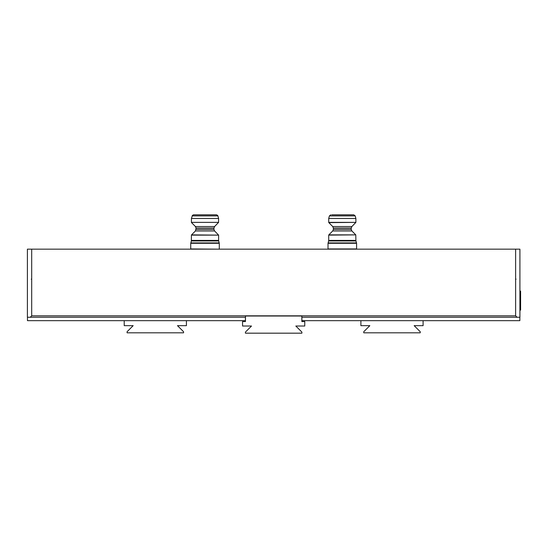<?xml version="1.0" encoding="UTF-8"?>
<svg xmlns="http://www.w3.org/2000/svg" width="548" height="548" viewBox="0 0 548 548"><rect width="100%" height="100%" fill="white"/><g stroke="black" fill="none" stroke-linecap="round" stroke-linejoin="round"><path stroke-width="0.82" d="M328.636 240.969L328.704 240.401L355.892 240.401L355.967 240.969L328.636 240.969L328.019 243.285L328.019 248.943L356.584 248.943L356.07 249.155L356.584 248.943L356.584 243.285L328.019 243.285L328.115 242.915L356.488 242.915L356.584 243.285M332.999 214.823L353.796 214.823L332.999 214.823M355.885 218.46L328.718 218.46L328.718 222.378L355.885 222.378L328.821 222.632L332.725 226.536L351.878 226.536L355.885 222.378L355.885 218.46L355.2 215.905L329.403 215.905L328.718 218.46M331.759 214.823L353.796 214.823L331.759 214.823M216.672 214.837L193.519 214.823L216.337 214.823M193.348 214.837L193.691 214.823M190.731 248.943L218.789 249.155L219.296 248.943L219.296 243.285L190.731 243.285L190.827 242.915L219.207 242.915L218.686 240.969L191.348 240.969L190.731 243.285L190.731 248.943L191.245 249.155L190.731 248.943M196.102 229.42L213.953 229.42L213.953 228.078L196.081 228.078L195.437 226.536L214.59 226.536L218.597 222.378L191.43 222.378L218.57 222.378L218.597 218.46L191.43 218.46L192.485 215.254M245.463 317.258L27.4 317.258L27.4 249.155L31.688 249.155L31.688 315.826L515.627 315.826L515.627 249.155L31.688 249.155M515.627 249.155L519.915 249.155L519.915 317.258L301.852 317.258M515.627 315.826L517.059 317.258M30.263 317.258L31.688 315.826M519.915 296.447L520.6 296.447L520.6 295.173L519.915 295.173M520.6 296.447L520.6 304.647L519.915 304.647M519.915 305.935L520.6 305.935L520.6 310.106L519.915 310.106M519.915 291.146L520.6 291.146L519.915 291.125M520.6 291.146L520.6 295.173M520.6 305.935L520.6 304.647M519.915 310.147L520.6 310.106M242.552 321.566L245.463 321.566L245.463 316.011L301.852 316.011L301.852 321.566L304.763 321.566L304.763 326.026L295.824 326.026L301.9 332.102L301.9 333.177L245.415 333.177L245.415 332.102L251.491 326.026L242.552 326.026L242.552 321.566M127.074 332.814L127.074 331.739L133.157 325.663L124.218 325.663L124.218 320.655L186.423 320.655L186.423 325.663L177.49 325.663L183.566 331.739L183.566 332.814L127.074 332.814M363.749 332.814L363.749 331.739L369.825 325.663L360.892 325.663L360.892 320.655L423.097 320.655L423.097 325.663L414.158 325.663L420.241 331.739L420.241 332.814L363.749 332.814M423.097 320.655L519.846 320.655L519.846 317.258M360.892 320.655L301.9 320.655L301.9 317.258M186.423 320.655L245.415 320.655L245.415 317.258M124.218 320.655L27.469 320.655L27.469 317.258M332.725 230.961L328.814 234.873L355.789 234.873L351.878 230.961L332.725 230.961L333.362 229.42L351.234 229.42L351.234 228.078L333.362 228.078L332.725 226.536M355.892 240.401L355.789 234.873L328.704 235.126L328.704 240.401M213.953 229.42L214.59 230.961L195.437 230.961L191.526 234.873L218.611 235.126L191.423 235.126L191.348 240.969L191.423 240.401L218.611 240.401L218.686 240.969M217.522 215.234L217.912 215.905L192.115 215.905L193.519 214.823M31.688 278.754L31.263 279.185M515.627 278.754L516.052 279.185M355.967 240.969L356.488 242.915M355.2 215.905L353.796 214.823L355.2 215.905M333.362 229.42L333.362 228.078M329.403 215.905L330.8 214.823L329.403 215.905M351.234 228.078L351.878 226.536M351.878 230.961L351.234 229.42M328.019 248.943L328.526 249.155L328.019 248.943M191.43 222.378L191.43 218.46M213.953 228.078L214.59 226.536M195.437 230.961L196.081 228.078M195.437 226.536L191.533 222.632M218.611 240.401L218.611 235.126L214.59 230.961M216.515 214.823L217.912 215.905L218.597 218.46M219.296 243.285L219.207 242.915"/></g></svg>
